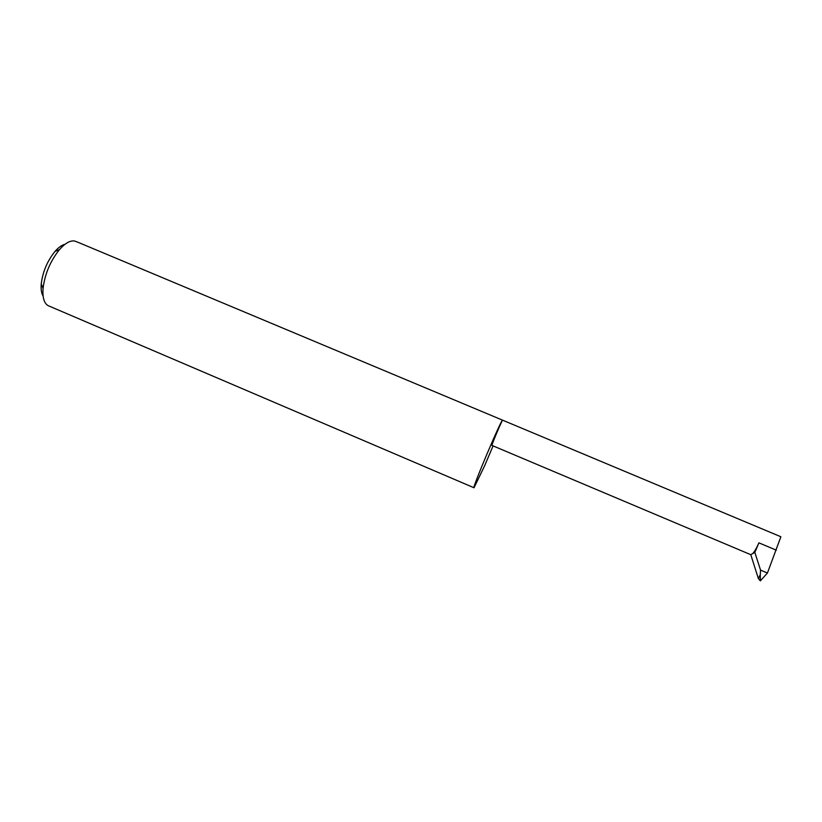 <?xml version="1.0" encoding="UTF-8"?>
<svg xmlns="http://www.w3.org/2000/svg" width="822" height="822" viewBox="0 0 822 822"><rect width="100%" height="100%" fill="white"/><g stroke="black" fill="none" stroke-linecap="round" stroke-linejoin="round"><path stroke-width="1.23" d="M749.818 523.748L780.879 536.756L767.429 573.026L760.545 570.108L754.832 552.363L750.774 554.686L491.967 445.432C491.124 445.873 502.355 419.282 502.632 420.186L502.622 420.186C502.016 417.453 471.633 489.234 474.017 487.765L484.672 465.673L493.077 445.894M78.912 242.665L74.689 241.031C70.291 240.281 65.236 243.127 59.503 249.569C50.358 260.975 44.871 273.921 43.063 288.43C42.405 297.482 44.069 303.215 48.046 305.609L474.017 487.765M767.429 573.026L760.36 580.856L758.398 578.626L760.299 574.588L760.36 580.856M754.832 552.363L758.912 542.849L776.287 550.165M760.545 570.108L760.299 574.588M750.774 554.686L758.398 578.626M752.798 553.494C754.74 551.274 756.774 547.729 758.912 542.849M43.114 296.084C41.429 293.32 40.812 289.262 41.244 283.909C42.744 271.774 47.327 260.944 54.992 251.419C58.485 247.443 61.784 245.069 64.897 244.309M502.632 420.186L780.879 536.756M750.702 554.655L738.752 549.61M78.46 242.48L502.622 420.186M41.244 283.909L43.063 288.43M54.992 251.419L59.503 249.569"/></g></svg>
